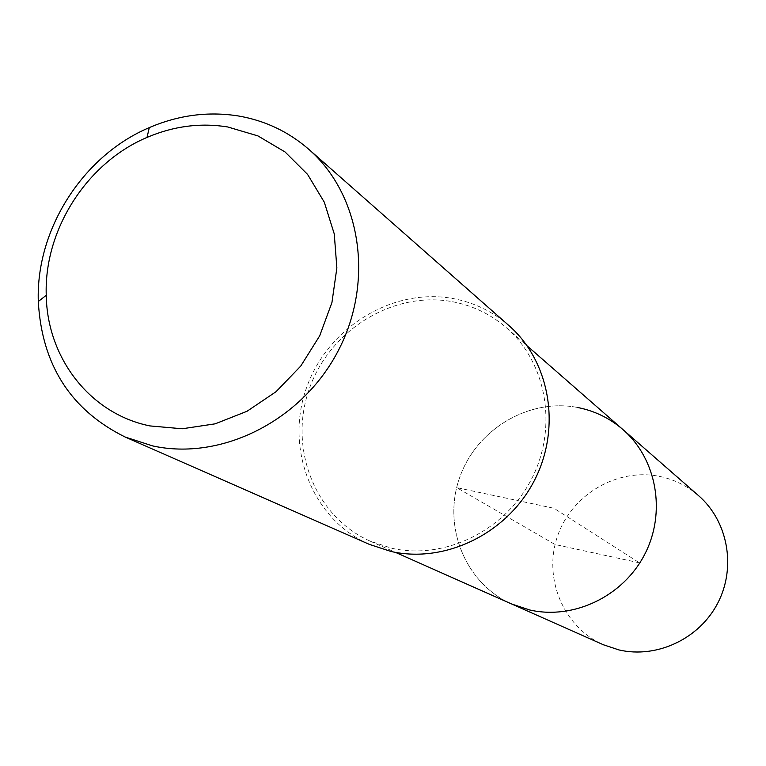 <?xml version="1.0" encoding="UTF-8"?>
<svg xmlns="http://www.w3.org/2000/svg" width="766" height="766" viewBox="0 0 766 766"><rect width="100%" height="100%" fill="white"/><g stroke="black" fill="none" stroke-linecap="round" stroke-linejoin="round"><path stroke-width="0.57" stroke-dasharray="3.83 2.87" d="M698.582 495.669C687.274 485.903 674.329 479.497 659.746 476.442C617.128 467.528 571.302 494.712 557.38 536.573C543.037 578.301 563.383 627.153 603.407 644.761M511.65 604.001C465.479 583.673 442.47 526.96 459.38 478.386C475.801 429.64 528.866 397.659 578.129 407.589C528.866 397.659 475.801 429.64 459.38 478.386C442.47 526.96 465.479 583.673 511.65 604.001M452.639 301.747C472.881 305.615 490.805 314.29 506.431 327.762C546.953 362.845 558.175 428.012 531.355 479.401C504.804 530.924 444.462 560.243 391.713 548.245L370.217 541.16C314.931 516.801 288.265 448.225 309.186 389.195C329.533 329.983 393.475 290.496 452.639 301.747M622.969 429.602C609.928 418.341 594.981 411.007 578.129 407.589M508.969 325.617C492.864 311.618 474.345 302.618 453.415 298.616C392.642 287.097 327.025 327.733 306.247 388.563C284.875 449.192 312.442 519.568 369.336 544.367M639.428 562.828L555.091 544.521L456.67 487.626L553.971 508.279L639.428 562.828M506.431 327.762L527.19 345.897M370.217 541.16L395.4 552.353"/><path stroke-width="1.15" d="M395.4 552.353L603.407 644.761L618.938 649.932C656.912 658.798 699.521 638.748 717.886 602.871C736.442 567.079 727.901 521.091 698.582 495.669L622.969 429.602C656.807 458.92 666.468 512.502 644.685 554.421C623.122 596.436 573.485 620.096 529.584 609.947L511.65 604.001L529.584 609.947C573.485 620.096 623.122 596.436 644.685 554.421C666.468 512.502 656.807 458.92 622.969 429.602C609.928 418.341 594.981 411.007 578.129 407.589M125.136 437.022L369.336 544.367L390.928 551.443C444.941 563.757 506.766 533.816 534.074 481.086C561.65 428.481 550.342 361.705 508.969 325.617L308.794 149.313C361.169 194.918 374.622 281.811 337.969 351.24C301.68 420.85 221.288 461.103 152.549 445.889L125.136 437.022C70.798 410.097 41.843 364.922 38.3 301.488C35.772 229.494 82.929 155.613 149.293 127.606C178.516 115.101 208.161 111.214 238.236 115.944C264.883 120.492 288.399 131.608 308.794 149.313M149.906 425.915C90.168 413.851 47.147 358.105 46.247 295.293C43.892 229.963 86.769 162.794 147.024 137.42C173.547 126.093 200.424 122.608 227.665 126.945L257.95 135.917L285.057 151.974L307.578 174.409L324.286 202.176L334.254 233.889L336.868 267.928L331.937 302.532L319.681 335.853L300.712 366.119L276.047 391.704L247.016 411.275L215.189 423.828L182.241 428.769L149.906 425.915M527.19 345.897L622.969 429.602M46.247 295.293L38.3 301.488M147.024 137.42L149.293 127.606"/></g></svg>
